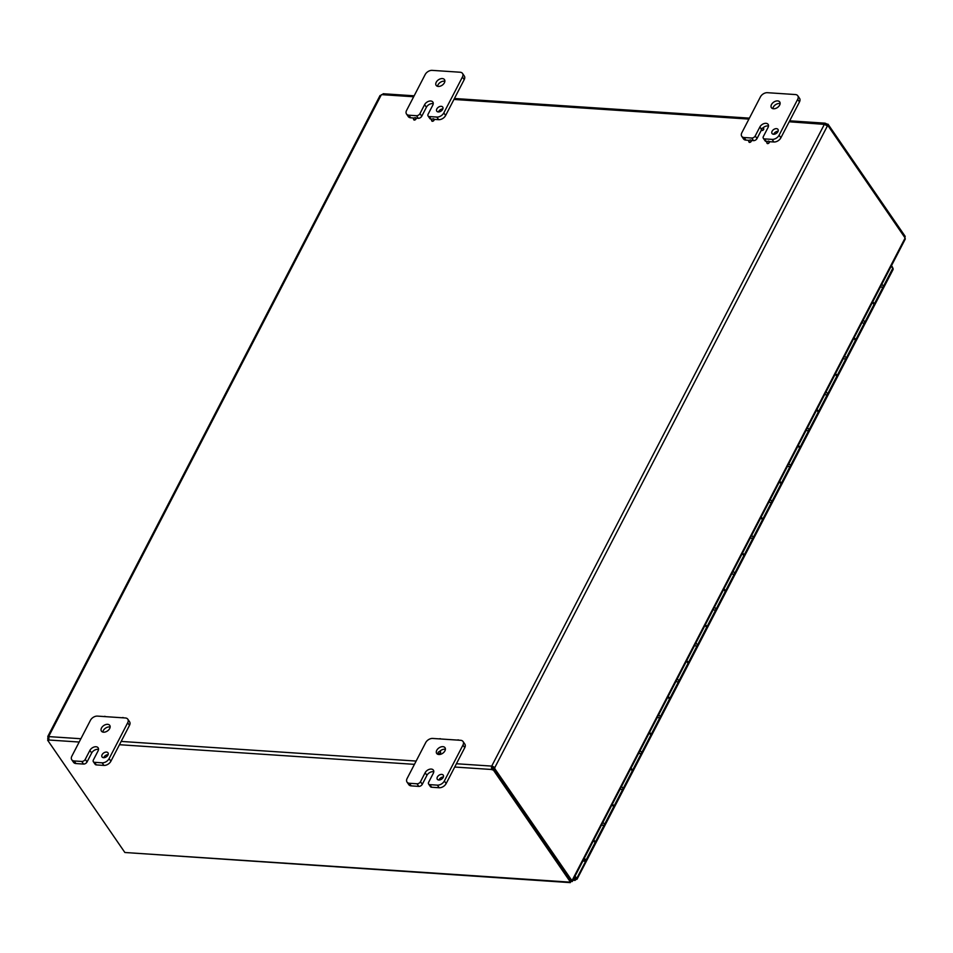 <?xml version="1.0" encoding="UTF-8"?>
<svg xmlns="http://www.w3.org/2000/svg" width="953" height="953" viewBox="0 0 953 953"><rect width="100%" height="100%" fill="white"/><g stroke="black" fill="none" stroke-linecap="round" stroke-linejoin="round"><path stroke-width="1.43" d="M102.114 754.693A3.609 2.347 145.5 0 1 105.092 752.262A3.609 2.347 145.5 0 1 107.999 752.834A3.609 2.347 145.5 0 1 106.355 756.813A3.609 2.347 145.5 0 1 102.054 756.932A3.609 2.347 145.5 0 1 102.114 754.693M108.118 754.669A3.609 2.347 -34.5 0 0 103.901 757.29A3.609 2.347 -34.5 0 0 103.722 757.695M85.246 759.374A2.883 1.87 145.5 0 1 81.755 761.459L74.191 760.959A5.766 3.741 145.5 0 1 71.761 759.744A5.766 3.741 145.5 0 1 71.856 756.158L90.452 720.289A5.766 3.741 145.5 0 1 97.432 716.108L125.367 717.978A5.766 3.741 145.5 0 1 127.797 719.193A5.766 3.741 145.5 0 1 127.702 722.767L109.107 758.648A5.766 3.741 145.5 0 1 102.126 762.817L94.561 762.317A2.883 1.87 145.5 0 1 93.346 761.709A2.883 1.87 145.5 0 1 93.394 759.922L98.052 750.952A5.051 3.276 145.5 0 0 98.135 747.819A5.051 3.276 145.5 0 0 94.061 747.009A5.051 3.276 145.5 0 0 89.892 750.404L85.246 759.374L87.033 761.971A2.883 1.87 -34.5 0 1 83.542 764.068L75.978 763.556L74.191 760.959M98.516 749.463A5.051 3.276 -34.5 0 0 91.679 753.001L87.033 761.971M71.761 759.744L73.548 762.34A5.766 3.741 -34.5 0 0 75.978 763.556M93.346 761.709L95.145 764.306A2.883 1.87 -34.5 0 0 96.36 764.914L103.913 765.414A5.766 3.741 -34.5 0 0 110.893 761.244L129.489 725.376A5.766 3.741 -34.5 0 0 129.584 721.79L127.797 719.193M110.131 727.044A5.051 3.276 -34.5 0 0 103.305 730.582A5.051 3.276 -34.5 0 0 102.841 732.071M101.518 727.985A5.051 3.276 145.5 0 1 105.688 724.59A5.051 3.276 145.5 0 1 109.75 725.388A5.051 3.276 145.5 0 1 107.451 730.963A5.051 3.276 145.5 0 1 101.423 731.118A5.051 3.276 145.5 0 1 101.518 727.985M772.097 131.264A3.609 2.347 145.5 0 1 775.075 128.834A3.609 2.347 145.5 0 1 777.982 129.405A3.609 2.347 145.5 0 1 776.338 133.384A3.609 2.347 145.5 0 1 772.037 133.503A3.609 2.347 145.5 0 1 772.097 131.264M778.101 131.24A3.609 2.347 -34.5 0 0 773.884 133.861A3.609 2.347 -34.5 0 0 773.705 134.266M755.217 135.945A2.883 1.87 145.5 0 1 751.726 138.03L744.174 137.53A5.766 3.741 145.5 0 1 741.744 136.315A5.766 3.741 145.5 0 1 741.839 132.741L760.434 96.861A5.766 3.741 145.5 0 1 767.415 92.691L795.35 94.55A5.766 3.741 145.5 0 1 797.78 95.765A5.766 3.741 145.5 0 1 797.685 99.338L779.089 135.219A5.766 3.741 145.5 0 1 772.109 139.388L764.544 138.888A2.883 1.87 145.5 0 1 763.329 138.28A2.883 1.87 145.5 0 1 763.377 136.493L768.023 127.523A5.051 3.276 145.5 0 0 768.118 124.39A5.051 3.276 145.5 0 0 764.044 123.58A5.051 3.276 145.5 0 0 759.875 126.975L755.217 135.945L757.016 138.554A2.883 1.87 -34.5 0 1 753.525 140.639L751.309 140.484M761.399 130.073L757.016 138.554M741.744 136.315L743.531 138.912A5.766 3.741 -34.5 0 0 745.961 140.139L749.344 140.353M769.345 141.687L773.896 141.997A5.766 3.741 -34.5 0 0 780.876 137.816L799.472 101.947A5.766 3.741 -34.5 0 0 799.567 98.362L797.78 95.765M763.329 138.28L765.116 140.877A2.883 1.87 -34.5 0 0 766.331 141.485L767.391 141.556M768.487 126.046A5.051 3.276 -34.5 0 0 762.817 128.036M780.114 103.615A5.051 3.276 -34.5 0 0 773.288 107.165A5.051 3.276 -34.5 0 0 772.823 108.642M771.489 104.556A5.051 3.276 145.5 0 1 775.671 101.161A5.051 3.276 145.5 0 1 779.733 101.971A5.051 3.276 145.5 0 1 777.434 107.534A5.051 3.276 145.5 0 1 771.406 107.689A5.051 3.276 145.5 0 1 771.489 104.556M437.367 777.017A3.609 2.347 145.5 0 1 440.346 774.586A3.609 2.347 145.5 0 1 443.252 775.158A3.609 2.347 145.5 0 1 441.608 779.137A3.609 2.347 145.5 0 1 437.308 779.256A3.609 2.347 145.5 0 1 437.367 777.017M443.371 776.993A3.609 2.347 -34.5 0 0 439.154 779.614A3.609 2.347 -34.5 0 0 438.976 780.019M420.499 781.698A2.883 1.87 145.5 0 1 417.009 783.783L409.445 783.283A5.766 3.741 145.5 0 1 407.014 782.068A5.766 3.741 145.5 0 1 407.11 778.494L425.705 742.613A5.766 3.741 145.5 0 1 432.686 738.444L460.621 740.302A5.766 3.741 145.5 0 1 463.051 741.517A5.766 3.741 145.5 0 1 462.955 745.091L444.36 780.972A5.766 3.741 145.5 0 1 437.379 785.141L429.815 784.641A2.883 1.87 145.5 0 1 428.612 784.033A2.883 1.87 145.5 0 1 428.659 782.246L433.305 773.276A5.051 3.276 145.5 0 0 433.389 770.143A5.051 3.276 145.5 0 0 429.326 769.333A5.051 3.276 145.5 0 0 425.145 772.728L420.499 781.698L422.286 784.307A2.883 1.87 -34.5 0 1 418.796 786.392L411.231 785.88L409.445 783.283M433.77 771.799A5.051 3.276 -34.5 0 0 426.932 775.337L422.286 784.307M407.014 782.068L408.801 784.664A5.766 3.741 -34.5 0 0 411.231 785.88M428.612 784.033L430.399 786.63A2.883 1.87 -34.5 0 0 431.614 787.238L439.166 787.75A5.766 3.741 -34.5 0 0 446.147 783.569L464.742 747.7A5.766 3.741 -34.5 0 0 464.838 744.114L463.051 741.517M438.309 753.454A5.051 3.276 -34.5 0 0 438.094 754.395M445.385 749.368A5.051 3.276 -34.5 0 0 439.69 751.381M436.772 750.309A5.051 3.276 145.5 0 1 440.941 746.914A5.051 3.276 145.5 0 1 445.003 747.712A5.051 3.276 145.5 0 1 442.704 753.287A5.051 3.276 145.5 0 1 436.688 753.442A5.051 3.276 145.5 0 1 436.772 750.309M436.831 108.94A3.609 2.347 145.5 0 1 439.821 106.51A3.609 2.347 145.5 0 1 442.728 107.081A3.609 2.347 145.5 0 1 441.084 111.06A3.609 2.347 145.5 0 1 436.772 111.179A3.609 2.347 145.5 0 1 436.831 108.94M442.847 108.916A3.609 2.347 -34.5 0 0 438.63 111.537A3.609 2.347 -34.5 0 0 438.451 111.942M419.963 113.621A2.883 1.87 145.5 0 1 416.473 115.706L408.92 115.206A5.766 3.741 145.5 0 1 406.49 113.991A5.766 3.741 145.5 0 1 406.586 110.417L425.181 74.537A5.766 3.741 145.5 0 1 432.162 70.367L460.096 72.225A5.766 3.741 145.5 0 1 462.527 73.441A5.766 3.741 145.5 0 1 462.431 77.014L443.836 112.895A5.766 3.741 145.5 0 1 436.855 117.064L429.291 116.564A2.883 1.87 145.5 0 1 428.076 115.956A2.883 1.87 145.5 0 1 428.123 114.169L432.769 105.199A5.051 3.276 145.5 0 0 432.853 102.066A5.051 3.276 145.5 0 0 428.79 101.256A5.051 3.276 145.5 0 0 424.621 104.651L419.963 113.621L421.762 116.218A2.883 1.87 -34.5 0 1 418.272 118.315L416.056 118.16M433.234 103.71A5.051 3.276 -34.5 0 0 426.408 107.26L421.762 116.218M406.49 113.991L408.277 116.588A5.766 3.741 -34.5 0 0 410.707 117.803L414.09 118.029M434.091 119.363L438.642 119.673A5.766 3.741 -34.5 0 0 445.623 115.492L464.218 79.623A5.766 3.741 -34.5 0 0 464.314 76.037L462.527 73.441M428.076 115.956L429.863 118.553A2.883 1.87 -34.5 0 0 431.078 119.161L432.138 119.232M444.86 81.291A5.051 3.276 -34.5 0 0 438.023 84.829A5.051 3.276 -34.5 0 0 437.558 86.318M436.236 82.232A5.051 3.276 145.5 0 1 440.417 78.837A5.051 3.276 145.5 0 1 444.479 79.635A5.051 3.276 145.5 0 1 442.18 85.21A5.051 3.276 145.5 0 1 436.152 85.365A5.051 3.276 145.5 0 1 436.236 82.232M104.08 716.561A1.382 0.893 145.5 0 1 105.497 716.656L105.497 716.644M122.127 717.752A1.382 0.893 145.5 0 1 123.545 717.847L123.545 717.847M439.333 738.885A1.382 0.893 145.5 0 1 440.751 738.98A1.382 0.893 145.5 0 1 440.762 738.98L440.751 738.98M440.429 752.536A1.382 0.893 145.5 0 1 438.166 753.239A1.382 0.893 145.5 0 1 440.441 751.679A1.382 0.893 145.5 0 1 440.429 752.536M440.548 752A1.382 0.893 145.5 0 1 438.535 753.775A1.382 0.893 145.5 0 1 438.428 753.454M457.38 740.088A1.382 0.893 145.5 0 1 458.798 740.183L458.798 740.171M763.532 129.191A1.382 0.893 145.5 0 1 761.28 129.894A1.382 0.893 145.5 0 1 763.556 128.333A1.382 0.893 145.5 0 1 763.532 129.191M763.663 128.643A1.382 0.893 145.5 0 1 761.65 130.43A1.382 0.893 145.5 0 1 761.542 130.108M769.142 142.283A1.382 0.893 145.5 0 1 766.879 142.986A1.382 0.893 145.5 0 1 769.166 141.425A1.382 0.893 145.5 0 1 769.142 142.283M769.274 141.747A1.382 0.893 145.5 0 1 767.248 143.522A1.382 0.893 145.5 0 1 767.141 143.2M751.095 141.08A1.382 0.893 145.5 0 1 748.844 141.794A1.382 0.893 145.5 0 1 751.119 140.222A1.382 0.893 145.5 0 1 751.095 141.08M751.226 140.544A1.382 0.893 145.5 0 1 749.213 142.319A1.382 0.893 145.5 0 1 749.106 142.009M433.889 119.959A1.382 0.893 145.5 0 1 431.626 120.662A1.382 0.893 145.5 0 1 433.913 119.101A1.382 0.893 145.5 0 1 433.889 119.959M434.02 119.411A1.382 0.893 145.5 0 1 431.995 121.198A1.382 0.893 145.5 0 1 431.888 120.876M415.842 118.756A1.382 0.893 145.5 0 1 413.59 119.459A1.382 0.893 145.5 0 1 415.865 117.898A1.382 0.893 145.5 0 1 415.842 118.756M415.973 118.22A1.382 0.893 145.5 0 1 413.947 119.995A1.382 0.893 145.5 0 1 413.852 119.673M571.05 881.096L571.979 880.691L905.124 237.988L905.243 239.12L572.241 881.537M571.347 881.525L571.979 880.691L494.726 768.583L493.344 768.487A1.62 0.953 93.8 0 0 493.463 767.439L492.57 766.951A1.62 1.048 -34.5 0 0 492.236 767.153L492.248 768.166A1.62 0.774 -152.6 0 0 493.964 768.583L493.273 769.905A1.62 0.774 27.4 0 1 491.557 769.488L491.498 766.081L492.236 767.153M570.299 882.633L125.76 852.554L569.596 882.109L570.895 881.406M493.273 769.905L570.49 882.168L569.596 882.109L570.871 881.454M905.124 237.988L827.978 125.665A1.62 0.953 -86.2 0 1 827.383 125.987L824.381 124.331A1.62 1.048 145.5 0 1 824.262 124.104L825.167 123.187L826.287 123.735A1.62 0.774 -152.6 0 0 828.002 124.164L827.407 125.617M570.49 882.168L571.181 880.846L493.964 768.583M904.766 237.285L905.219 236.415L828.002 124.164M571.121 880.751L571.919 880.798M48.77 738.873L47.721 738.813A1.62 0.953 93.8 0 0 47.829 737.765L48.746 736.371A1.62 1.048 145.5 0 1 48.853 736.609L48.925 740.016A1.62 0.774 27.4 0 1 48.901 740.064A1.62 0.774 27.4 0 1 47.65 740.231L124.867 852.494L125.76 852.554M47.65 740.231L48.341 738.909A1.62 0.774 -152.6 0 0 48.782 739.004M48.758 737.825L47.829 737.765M383.654 94.264L381.629 94.633A1.62 1.048 145.5 0 1 381.295 94.823L380.378 96.217M380.044 95.503L47.769 736.514L48.77 736.419M826.68 125.57L827.978 125.665M456.427 763.746L491.498 766.081A1.62 1.048 145.5 0 1 491.831 765.878L494.833 767.534A1.62 0.953 -86.2 0 1 494.726 768.583M827.383 125.987L494.833 767.534L493.463 767.439M824.381 124.331L491.831 765.878L492.57 766.951M492.248 768.166L491.557 769.488L454.724 767.034M826.287 123.735L825.643 124.986M824.452 124.378L789.191 121.77M827.311 125.486A1.62 0.774 27.4 0 1 826.477 125.451M573.646 878.821L574.599 880.179L575.362 878.356L574.528 877.141M892.091 266.9L891.52 265.589M574.945 878.38L574.337 877.499M572.908 880.25L575.028 880.393L576.017 879.476L575.278 878.404L576.744 878.452L893.032 268.258L893.14 269.413L577.018 879.262M892.234 266.626L892.485 267.471M893.032 268.258L891.377 265.863M575.326 878.309L574.361 879.869L573.146 879.786M575.278 878.404L576.97 878.761L576.017 879.476L576.97 878.761L575.088 876.045M779.304 482.075A2.883 1.394 -152.6 0 1 780.769 484.386L771.656 501.969A2.883 1.394 -152.6 0 0 770.191 499.658A2.883 1.394 27.4 0 1 771.656 501.969A2.883 1.394 27.4 0 1 769.821 502.374M751.226 538.242A2.883 1.394 27.4 0 0 753.061 537.837A2.883 1.394 -152.6 0 0 751.595 535.538A2.883 1.394 27.4 0 1 753.061 537.837L762.174 520.255A2.883 1.394 -152.6 0 0 760.708 517.956M732.631 574.123A2.883 1.394 27.4 0 0 734.465 573.718A2.883 1.394 -152.6 0 0 733 571.407A2.883 1.394 27.4 0 1 734.465 573.718L743.578 556.135A2.883 1.394 -152.6 0 0 742.113 553.836M714.035 609.991A2.883 1.394 27.4 0 0 715.87 609.586A2.883 1.394 -152.6 0 0 714.405 607.287A2.883 1.394 27.4 0 1 715.87 609.586L724.983 592.016A2.883 1.394 -152.6 0 0 723.518 589.704M695.44 645.872A2.883 1.394 27.4 0 0 697.274 645.467A2.883 1.394 -152.6 0 0 695.809 643.156A2.883 1.394 27.4 0 1 697.274 645.467L706.387 627.884A2.883 1.394 -152.6 0 0 704.922 625.585M676.844 681.74A2.883 1.394 27.4 0 0 678.679 681.335A2.883 1.394 -152.6 0 0 677.214 679.036A2.883 1.394 27.4 0 1 678.679 681.335L687.792 663.764A2.883 1.394 -152.6 0 0 686.327 661.453M658.249 717.621A2.883 1.394 27.4 0 0 660.084 717.216A2.883 1.394 -152.6 0 0 658.618 714.905A2.883 1.394 27.4 0 1 660.084 717.216L669.197 699.633A2.883 1.394 -152.6 0 0 667.731 697.334M639.654 753.501A2.883 1.394 27.4 0 0 641.488 753.084A2.883 1.394 -152.6 0 0 640.023 750.785A2.883 1.394 27.4 0 1 641.488 753.084L650.601 735.513A2.883 1.394 -152.6 0 0 649.136 733.202M621.058 789.37A2.883 1.394 27.4 0 0 622.893 788.965A2.883 1.394 -152.6 0 0 621.427 786.666A2.883 1.394 27.4 0 1 622.893 788.965L632.006 771.382A2.883 1.394 -152.6 0 0 630.541 769.083M583.903 859.046A1.441 0.691 27.4 0 1 584.427 860.047A1.441 0.691 27.4 0 1 583.307 860.202A1.382 0.667 27.4 0 0 583.534 860.225A1.382 0.667 27.4 0 0 584.368 860.023A1.382 0.667 27.4 0 0 583.891 859.07M584.237 858.415A2.883 1.394 27.4 0 1 585.702 860.714A2.883 1.394 27.4 0 1 582.974 860.845M862.81 322.996A2.883 1.394 27.4 0 0 864.645 322.591A2.883 1.394 -152.6 0 0 863.168 320.279A2.883 1.394 27.4 0 1 864.645 322.591L873.746 305.008A2.883 1.394 -152.6 0 0 872.281 302.709M891.067 266.471A2.883 1.394 27.4 0 1 892.532 268.77L883.24 286.71A2.883 1.394 -152.6 0 0 881.763 284.411A2.883 1.394 27.4 0 1 883.24 286.71A2.883 1.394 27.4 0 1 881.406 287.115M844.215 358.864A2.883 1.394 27.4 0 0 846.05 358.459A2.883 1.394 -152.6 0 0 844.572 356.16A2.883 1.394 27.4 0 1 846.05 358.459L855.151 340.888A2.883 1.394 -152.6 0 0 853.685 338.577M825.608 394.745A2.883 1.394 27.4 0 0 827.442 394.339A2.883 1.394 -152.6 0 0 825.977 392.028A2.883 1.394 27.4 0 1 827.442 394.339L836.555 376.757A2.883 1.394 -152.6 0 0 835.09 374.458M807.012 430.625A2.883 1.394 27.4 0 0 808.847 430.208A2.883 1.394 -152.6 0 0 807.382 427.909A2.883 1.394 27.4 0 1 808.847 430.208L817.96 412.637A2.883 1.394 -152.6 0 0 816.495 410.326M788.417 466.493A2.883 1.394 27.4 0 0 790.251 466.088A2.883 1.394 -152.6 0 0 788.786 463.789A2.883 1.394 27.4 0 1 790.251 466.088L799.364 448.506A2.883 1.394 -152.6 0 0 797.899 446.207M602.463 825.25A2.883 1.394 27.4 0 0 604.297 824.845A2.883 1.394 -152.6 0 0 602.832 822.534A2.883 1.394 27.4 0 1 604.297 824.845L613.41 807.262A2.883 1.394 -152.6 0 0 611.933 804.951M585.702 860.714L594.815 843.131A2.883 1.394 -152.6 0 0 593.338 840.832M872.65 301.982A2.883 1.394 27.4 0 1 874.127 304.293A2.883 1.394 27.4 0 1 873.83 304.591M854.055 337.862A2.883 1.394 27.4 0 1 855.532 340.161A2.883 1.394 27.4 0 1 855.234 340.471M835.459 373.743A2.883 1.394 27.4 0 1 836.937 376.042A2.883 1.394 27.4 0 1 836.639 376.34M816.864 409.611A2.883 1.394 27.4 0 1 818.341 411.922A2.883 1.394 27.4 0 1 818.043 412.22M798.269 445.492A2.883 1.394 27.4 0 1 799.746 447.791A2.883 1.394 27.4 0 1 799.448 448.089M779.673 481.36A2.883 1.394 27.4 0 1 781.138 483.671A2.883 1.394 27.4 0 1 780.852 483.969M761.078 517.241A2.883 1.394 27.4 0 1 762.543 519.54A2.883 1.394 27.4 0 1 762.257 519.85M742.482 553.109A2.883 1.394 27.4 0 1 743.948 555.42A2.883 1.394 27.4 0 1 743.662 555.718M723.887 588.99A2.883 1.394 27.4 0 1 725.352 591.289A2.883 1.394 27.4 0 1 725.066 591.599M705.291 624.858A2.883 1.394 27.4 0 1 706.757 627.169A2.883 1.394 27.4 0 1 706.459 627.467M686.696 660.739A2.883 1.394 27.4 0 1 688.161 663.038A2.883 1.394 27.4 0 1 687.863 663.348M668.101 696.619A2.883 1.394 27.4 0 1 669.566 698.918A2.883 1.394 27.4 0 1 669.268 699.216M649.505 732.488A2.883 1.394 27.4 0 1 650.97 734.799A2.883 1.394 27.4 0 1 650.673 735.097M630.91 768.368A2.883 1.394 27.4 0 1 632.375 770.667A2.883 1.394 27.4 0 1 632.077 770.965M612.314 804.237A2.883 1.394 27.4 0 1 613.78 806.548A2.883 1.394 27.4 0 1 613.482 806.846M593.719 840.117A2.883 1.394 27.4 0 1 595.184 842.416A2.883 1.394 27.4 0 1 594.886 842.714M81.755 761.459L83.542 764.068M91.679 753.001L89.892 750.404M96.36 764.914L94.561 762.317M102.126 762.817L103.913 765.414M110.893 761.244L109.107 758.648M127.702 722.767L129.489 725.376M751.726 138.03L753.525 140.639M761.292 129.048L759.875 126.975M766.331 141.485L764.544 138.888M772.109 139.388L773.896 141.997M745.961 140.139L744.174 137.53M780.876 137.816L779.089 135.219M797.685 99.338L799.472 101.947M417.009 783.783L418.796 786.392M426.932 775.337L425.145 772.728M431.614 787.238L429.815 784.641M437.379 785.141L439.166 787.75M446.147 783.569L444.36 780.972M462.955 745.091L464.742 747.7M416.473 115.706L418.272 118.315M426.408 107.26L424.621 104.651M431.078 119.161L429.291 116.564M436.855 117.064L438.642 119.673M410.707 117.803L408.92 115.206M445.623 115.492L443.836 112.895M462.431 77.014L464.218 79.623M381.295 94.823L48.746 736.371M414.436 764.354L119.47 744.71M79.182 742.03L48.925 740.016M48.853 736.609L80.886 738.742M121.174 741.422L416.139 761.066M748.915 119.089L453.938 99.446M413.662 96.765L381.629 94.633M825.203 123.187L789.692 120.817M749.403 118.136L454.438 98.493M414.15 95.812L383.106 93.739M604.297 824.845L595.184 842.416M622.893 788.965L613.78 806.548M641.488 753.084L632.375 770.667M660.084 717.216L650.97 734.799M678.679 681.335L669.566 698.918M697.274 645.467L688.161 663.038M715.87 609.586L706.757 627.169M734.465 573.718L725.352 591.289M753.061 537.837L743.948 555.42M771.656 501.969L762.543 519.54M790.251 466.088L781.138 483.671M808.847 430.208L799.746 447.791M827.442 394.339L818.341 411.922M846.05 358.459L836.937 376.042M864.645 322.591L855.532 340.161M883.24 286.71L874.127 304.293"/></g></svg>

